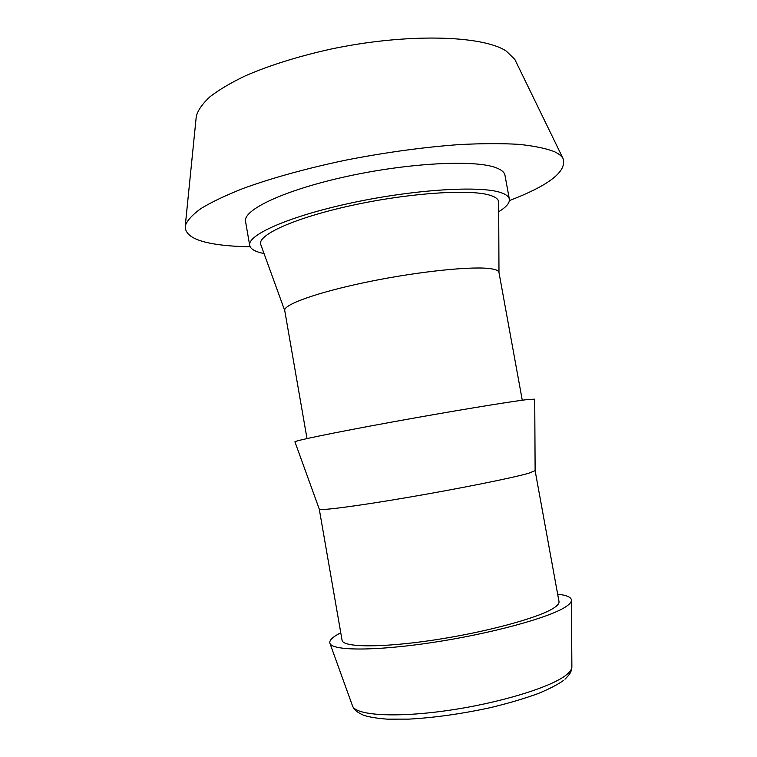 <?xml version="1.0" encoding="UTF-8"?>
<svg xmlns="http://www.w3.org/2000/svg" width="757" height="757" viewBox="0 0 757 757"><rect width="100%" height="100%" fill="white"/><g stroke="black" fill="none" stroke-linecap="round" stroke-linejoin="round"><path stroke-width="1.14" d="M196.12 118.026L196.3 116.228C198.012 110.106 202.564 103.605 209.973 96.745C219.038 89.771 230.8 82.816 245.259 75.88C269.189 65.462 297.35 56.614 329.759 49.337C405.998 32.977 482.597 35.134 506.357 51.154L514.864 59.491L515.649 61.109M250.151 246.773C238.597 246.602 228.283 245.911 219.199 244.7C195.883 241.634 184.566 235.323 185.276 225.756C187.093 220.533 192.335 214.78 201.021 208.506C211.723 202.005 225.766 195.325 243.139 188.455C271.347 178.169 306.746 168.338 345.485 160.2C385.408 152.394 423.39 147.18 459.433 144.578C481.935 143.423 501.74 143.347 518.829 144.35C534.073 145.931 545.939 148.372 554.427 151.684C558.685 153.69 561.552 155.951 563.028 158.468C567.239 171.224 549.355 185.266 509.395 200.596M264.032 253.538C255.289 251.807 250.51 249.1 249.696 245.438C247.009 235.001 289.25 216.171 351.948 202.81C414.552 189.373 480.392 185.446 500.803 192.59C506.036 194.341 508.884 196.536 509.357 199.186C509.868 202.904 506.31 207.087 498.702 211.733M249.696 245.438L245.552 221.46C242.666 209.897 284.66 189.912 347.255 176.334C409.755 162.679 475.67 159.557 496.27 167.827C501.55 169.842 504.446 172.322 504.976 175.245L509.357 199.186M307.001 438.568L284.736 310.55C283.071 304.588 318.356 291.937 369.416 281.557C420.4 271.148 474.26 265.802 491.567 268.839C496.214 269.606 498.674 270.788 498.958 272.388L522.273 400.226M284.764 310.663L260.891 244.88C256.036 235.616 293.356 218.196 351.097 205.573C408.742 192.874 470.892 188.824 490.394 195.382C496.081 197.208 498.835 199.593 498.664 202.535L498.977 272.511M535.123 470.674L559.007 601.616C559.347 603.461 557.474 605.676 553.386 608.25C538.199 618.034 485.199 632.407 433.013 640.167C380.752 647.983 342.666 647.396 342.069 640.261L319.265 509.12C318.952 511.003 355.922 506.282 407.701 497.434C459.414 488.615 512.754 477.866 528.793 473.22L535.123 470.674L534.726 399.166L527.667 399.535C509.783 401.607 449.45 411.562 391.416 422.151C333.307 432.739 293.177 441.066 294.946 441.88L319.265 509.101M340.773 632.805C332.881 636.769 329.238 640.185 329.834 643.053C331.188 650.831 374.034 651.351 432.446 642.504C490.801 633.732 549.279 617.693 565.536 606.925C569.652 604.266 571.63 601.966 571.459 600.017C571.024 597.112 566.416 595.163 557.644 594.169M329.976 643.45L352.421 705.638C354.607 715.195 394.151 718.109 446.772 710.634C499.336 703.244 551.777 687.072 566.52 674.742C570.239 671.705 572.027 668.97 571.866 666.548L571.459 600.443M196.3 116.228L185.276 225.756M563.331 680.562C557.54 684.669 549.175 689.002 538.227 693.535C524.383 698.579 508.477 703.272 490.508 707.625C461.827 713.842 434.65 717.674 408.988 719.122L387.272 719.15C377.024 718.374 369.113 717.068 363.549 715.251C354.352 710.965 354.021 708.779 352.63 706.215M564.977 679.199C568.573 675.623 570.56 673.011 570.967 671.374L571.866 667.163M514.864 59.491L563.028 158.468"/></g></svg>
